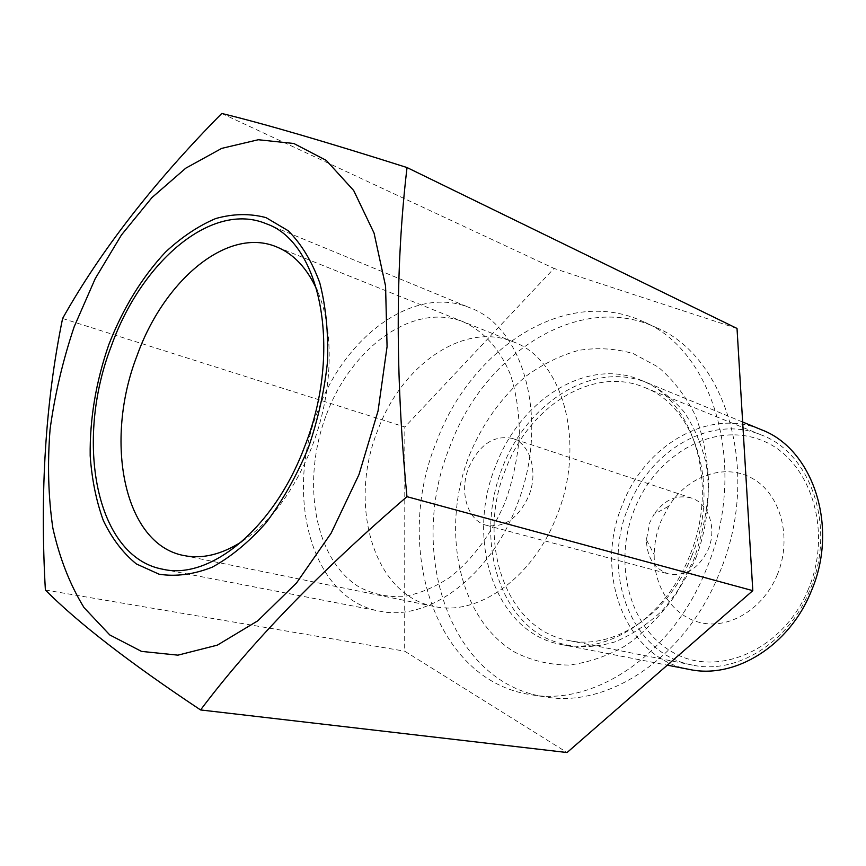<?xml version="1.0" encoding="UTF-8"?>
<svg xmlns="http://www.w3.org/2000/svg" width="866" height="866" viewBox="0 0 866 866"><rect width="100%" height="100%" fill="white"/><g stroke="black" fill="none" stroke-linecap="round" stroke-linejoin="round"><path stroke-width="0.65" stroke-dasharray="4.33 3.25" d="M808.552 588.707C784.066 649.273 718.942 677.872 674.343 653.17C629.333 629.322 612.598 563.344 634.421 509.435C655.638 455.278 712.631 421.525 760.565 439.906C808.822 457.356 833.731 528.444 808.552 588.707M777.397 574.526C763.79 608.127 730.698 628.748 702.229 623.022C673.672 617.49 653.722 587.927 654.198 554.695C654.371 543.296 656.601 532.222 660.866 521.473L668.747 506.155C688.113 475.64 725.275 462.585 752.933 478.725C780.742 494.475 792.487 538.046 777.397 574.526M512.488 438.456C530.273 443.63 538.62 472.1 528.704 496.066C518.269 518.409 504.196 528.163 486.465 525.316C467.424 520.823 458.861 491.596 468.787 467.478C479.385 444.442 493.945 434.764 512.488 438.456L691.252 497.982C708.496 503.081 717.2 528.379 708.323 549.196C698.916 568.583 685.645 576.821 668.509 573.898C654.317 568.962 646.945 557.552 646.393 539.68L649.868 522.382L653.971 514.393L668.747 506.155M691.252 497.982C676.682 494.302 664.254 499.779 653.971 514.393M434.028 606.438C373.073 595.191 347.764 503.904 377.825 430.131C401.737 365.051 463.786 321.189 513.311 341.864C563.019 359.163 586.672 443.728 556.654 516.223C532.882 578.228 477.437 616.635 434.028 606.438L183.938 555.561M241.982 541.521C271.415 521.603 294.83 489.777 312.225 446.044C333.161 391.919 334.644 329.73 317.216 290.478M62.59 318.493L404.823 426.992L404.682 651.167L567.068 752.532M45.378 590.017L404.682 651.167M737.02 328.452L554.013 268.417L404.823 426.992M642.951 321.513C713.779 350.026 749.068 468.257 706.483 568.875C672.969 654.252 594.325 706.364 531.118 694.727C434.288 680.708 393.023 546.76 436.475 441.877C470.768 348.597 565.834 285.477 642.951 321.513L655.833 327.402C578.889 291.441 484.116 353.718 450.082 446.142C406.901 550.062 448.501 682.928 545.125 696.892C608.192 708.475 686.413 656.98 719.624 572.545C761.831 473.042 726.498 355.904 655.833 327.402M469.372 455.191C482.687 423.409 501.479 397.137 525.759 376.364C542.441 364.24 560.031 355.58 578.531 350.384C597.215 347.396 615.488 348.478 633.349 353.62L658.16 367.043C673.196 379.773 685.634 395.978 695.485 415.669C703.484 437.016 707.89 460.203 708.713 485.241C707.327 510.724 702.261 535.74 693.525 560.302L676.01 594.249C661.548 614.687 645.105 631.617 626.681 645.029C607.629 656.049 588.317 662.728 568.767 665.066C549.574 664.893 531.681 660.65 515.086 652.347C458.244 618.919 440.22 529.169 469.372 455.191M689.542 556.059C665.597 617.415 607.748 654.891 561.168 644.499C494.778 632.765 464.945 539.626 495.85 465.486C520.25 399.951 586.704 357.063 640.429 379.99C693.46 399.204 719.917 484.289 689.542 556.059M689.347 669.429C624.83 658.063 593.611 572.285 622.405 504.759C644.986 445.037 709.005 407.356 761.192 429.655M221.772 113.468L554.013 268.417M516.255 506.805C489.149 577.838 427.306 621.95 379.481 611.115C311.056 599.023 284.102 494.562 318.147 410.17C345.307 335.618 414.933 284.297 470.314 307.96C524.937 327.359 550.473 423.571 516.255 506.805M326.558 414.273C351.553 347.645 412.454 302.591 462.26 321.394C482.925 330.39 499.92 348.879 510.572 374.924C516.417 393.489 519.351 413.699 519.384 435.576C517.63 457.876 512.964 479.851 505.398 501.511C492.148 533.023 472.62 559.533 449.855 577.373C434.288 587.581 418.581 594.033 402.744 596.706C387.221 597.161 372.813 594.011 359.509 587.245C313.979 559.717 300.957 480.63 326.558 414.273M695.939 557.888C707.468 526.993 710.986 493.869 706.093 463.429C701.384 443.868 693.958 426.592 683.804 411.621C672.362 398.349 659.253 388.369 644.488 381.7C590.839 361.685 527.08 403.437 502.421 467.532C477.123 531.356 493.674 608.733 543.22 636.737C565.119 647.811 588.945 649.554 614.719 641.966C631.433 635.049 647.14 624.722 661.841 610.995C675.545 595.527 686.911 577.828 695.939 557.888M691.772 555.94C720.858 487.233 695.322 405.656 644.185 387.319C592.734 365.571 529.115 406.425 505.744 469.08C476.138 540.005 504.867 629.019 568.334 640.439C613.193 650.604 668.823 614.719 691.772 555.94M628.413 507.097C650.095 449.865 711.408 413.851 761.409 435.003C811.074 453.037 836.708 527.827 809.959 589.789C788.937 642.843 736.122 674.852 692.464 665.077C630.751 654.003 600.788 571.852 628.413 507.097M646.393 539.68L654.198 554.695M486.465 525.316L668.509 573.898M513.311 341.864L276.449 246.832M531.118 694.727L545.125 696.892M640.429 379.99L742.649 422.023M561.168 644.499L667.329 665.153M163.014 569.276L379.481 611.115M266.512 223.861L470.314 307.96M761.409 435.003L644.185 387.319M692.464 665.077L568.334 640.439"/><path stroke-width="1.3" d="M317.216 290.478C307.354 268.395 293.769 253.846 276.449 246.832C227.422 226.372 163.891 280.368 137.066 355.623C103.79 441.021 123.622 544.389 183.938 555.561C202.265 559.22 221.62 554.543 241.982 541.521M108.802 344.646C123.08 308.112 142.002 277.25 165.547 252.038C181.611 237.111 198.303 225.95 215.645 218.568C233.041 213.642 249.83 213.328 266.035 217.626L288.172 230.724C301.336 243.887 311.868 261.283 319.792 282.89C325.865 306.564 328.452 332.685 327.554 361.23C324.534 390.49 318.082 419.48 308.209 448.209C296.562 475.943 282.554 500.743 266.176 522.599C248.899 542.094 230.908 556.968 212.202 567.187C193.605 574.494 175.906 576.832 159.106 574.212L136.373 563.95C122.972 553.028 111.963 538.565 103.346 520.574C96.245 501.003 91.861 479.407 90.183 455.787C89.718 418.884 95.931 381.83 108.802 344.646M358.979 474.579L331.126 533.196L296.551 582.937L257.754 620.835L217.366 645.127L177.909 655.161L141.483 651.384L109.787 634.951L84.013 607.586C69.951 584.658 59.57 558.148 52.848 528.065C48.269 496.586 47.349 463.635 50.087 429.222C54.829 394.56 62.872 360.375 74.205 326.688L95.249 278.592L121.435 234.989L151.94 197.6L185.768 168.177L221.718 148.378L258.295 139.74L293.79 143.485L326.276 160.394L353.696 190.531L374.047 233.051L385.576 286.072L387.07 346.649L378.063 410.939L358.979 474.579M200.576 709.947C129.781 662.901 78.048 622.925 45.378 590.017C39.804 492.267 45.541 401.759 62.59 318.493C100.597 250.804 153.65 182.455 221.772 113.468C263.935 123.708 325.692 141.732 407.031 167.549C395.329 266.219 395.307 375.931 406.955 496.673C319.77 571.744 250.988 642.832 200.576 709.947L567.068 752.532L752.803 590.655L737.02 328.452L407.031 167.549M742.649 422.023L761.192 429.655C812.665 448.556 839.23 526.355 811.388 590.872C789.489 646.079 734.66 679.409 689.347 669.429L667.329 665.153M406.955 496.673L752.803 590.655M111.357 345.978C74.346 441.357 95.617 557.271 163.014 569.276C210.005 580.296 274.295 528.379 304.713 446.391C342.86 350.167 320.496 242.328 266.512 223.861C211.91 200.587 141.234 261.803 111.357 345.978"/></g></svg>
